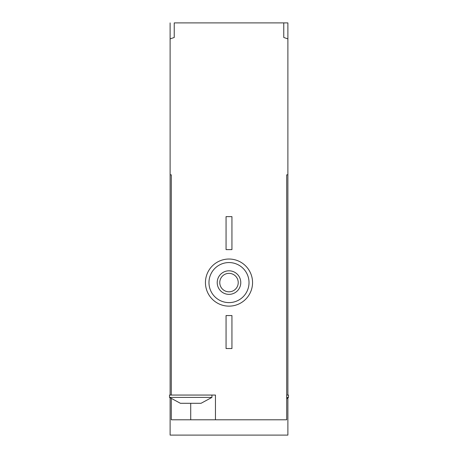 <?xml version="1.0" encoding="UTF-8"?>
<svg xmlns="http://www.w3.org/2000/svg" width="458" height="458" viewBox="0 0 458 458"><rect width="100%" height="100%" fill="white"/><g stroke="black" fill="none" stroke-linecap="round" stroke-linejoin="round"><path stroke-width="0.69" d="M287.887 22.9L287.887 38.89A176.656 176.656 0 0 0 283.765 37.493L283.765 22.9L287.887 22.9M211.922 395.059L211.922 397.412L201.028 403.303L180.418 403.303L169.523 397.412L170.113 397.956L170.113 435.1L287.887 435.1L287.887 397.956L288.477 397.412L286.708 397.412M287.887 395.059L287.887 174.824L286.708 174.824L286.708 419.791L190.723 419.791L190.723 403.303M171.292 398.935L171.292 419.791L190.723 419.791M215.455 419.791L215.455 395.059L171.292 395.059L171.292 174.824L170.113 174.824L170.113 395.059M170.113 22.9L170.113 38.89A176.656 176.656 0 0 1 174.235 37.493L174.235 22.9L283.765 22.9M286.708 174.824L287.887 174.824L287.887 38.89M170.113 38.89L170.113 174.824L171.292 174.824M252.553 282.586A23.553 23.553 0 0 0 217.224 262.188A23.553 23.553 0 0 0 217.224 302.984A23.553 23.553 0 0 0 252.553 282.586M249.02 282.586A20.02 20.02 0 0 0 218.987 265.245A20.02 20.02 0 0 0 218.987 299.927A20.02 20.02 0 0 0 249.02 282.586M240.776 282.586A11.776 11.776 0 0 0 223.109 272.384A11.776 11.776 0 0 0 223.109 292.788A11.776 11.776 0 0 0 240.776 282.586M238.229 282.586A9.229 9.229 0 0 0 224.386 274.594A9.229 9.229 0 0 0 224.386 290.578A9.229 9.229 0 0 0 238.229 282.586M231.943 315.562L226.057 315.562L226.057 348.538L231.943 348.538L231.943 315.562M231.943 216.634L226.057 216.634L226.057 249.61L231.943 249.61L231.943 216.634M171.292 395.059L169.523 395.059L169.523 397.412L211.922 397.412M286.708 398.935L288.477 397.412L288.477 395.059L286.708 395.059"/></g></svg>
